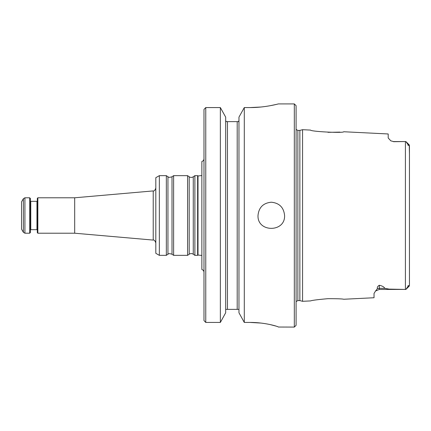 <?xml version="1.0" encoding="UTF-8"?>
<svg xmlns="http://www.w3.org/2000/svg" width="431" height="431" viewBox="0 0 431 431"><rect width="100%" height="100%" fill="white"/><g stroke="black" fill="none" stroke-linecap="round" stroke-linejoin="round"><path stroke-width="0.65" d="M194.882 215.5L194.882 255.351L197.619 255.351L197.619 175.649L194.882 175.649L194.882 215.5M21.55 215.5L21.55 229.141L23.393 232.325L23.393 198.675L21.55 201.859L21.55 215.5M189.204 254.22L189.204 176.78L187.587 175.649L187.587 255.351L189.204 254.22C190.556 253.374 191.914 253.374 193.266 254.22L194.882 255.351M172.012 176.78L172.012 254.22C167.643 252.905 168.607 254.333 167.95 254.22L167.95 176.78C168.607 176.667 167.643 178.095 172.012 176.78L173.628 175.649L173.628 255.351L187.587 255.351M167.95 176.78L166.334 175.649L166.334 255.351L167.95 254.22M159.351 255.351L155.812 253.309L155.812 177.691L159.351 175.649L159.351 255.351L166.334 255.351M37.847 197.786L37.847 233.214L37.314 232.681L37.314 198.319L37.847 197.786L74.687 197.786L74.687 233.214L153.22 240.083C154.093 239.701 154.955 240.643 155.812 242.906M29.696 215.5L29.696 233.214L24.923 233.214L24.923 197.786L29.696 197.786L29.696 215.5M29.696 197.786L30.407 198.497L30.407 232.503L29.696 233.214M409.45 175.272L409.45 279.229M409.45 154.142L409.261 144.924L405.905 141.573L404.294 141.567L405.409 141.567L405.409 289.433L389.15 289.115L384.781 288.317C384.113 286.938 382.297 285.92 379.339 285.268L379.339 288.317L384.781 288.317M409.45 164.647L409.45 161.226M409.45 285.591L405.905 289.427L407.915 286.534C408.109 285.338 408.297 285.171 408.469 286.033L409.45 285.591L409.45 145.409L408.469 144.967C408.292 145.823 408.103 145.662 407.915 144.466L405.905 141.573M375.573 290.995L377.394 288.646A5.312 4.736 0 0 1 379.339 288.317L379.339 289.433L375.573 290.995L374.027 293.452L374.027 297.74L343.712 299.254C342.548 298.861 337.301 298.672 327.975 298.678C317.836 299.572 312.039 300.315 310.579 300.908L302.567 301.312L302.567 129.688L310.584 130.092C310.412 131.574 343.884 133.281 343.712 131.746L388.196 133.971L388.196 137.99L390.815 140.835L393.508 141.567L390.815 140.835M339.962 132.112L327.975 132.328M405.905 289.427L379.339 289.433M377.394 288.646C377.039 287.332 377.691 286.206 379.339 285.268M393.508 141.567L404.294 141.567L393.508 141.697M299.868 300.59L297.864 300.59L297.864 130.41L299.868 130.41L299.868 300.59L302.567 301.312M296.092 215.5L296.092 325.319L294.319 327.086L294.319 103.914L296.092 105.681L296.092 215.5M284.579 215.5A13.286 13.286 0 0 1 284.579 215.511C283.787 207.446 279.358 203.017 271.293 202.214C263.228 203.017 258.799 207.446 258.007 215.5C257.226 232.632 285.37 232.627 284.579 215.5A13.286 13.286 0 0 0 284.579 215.392M260.938 107.023L250.039 107.572C265.28 107.653 278.69 103.796 278.378 103.914C278.712 103.79 265.286 107.653 250.039 107.572L244.291 107.572L238.968 117.13L244.291 107.572L244.291 322.436L238.968 312.777L244.291 322.436L250.039 322.436C265.313 322.35 278.668 326.666 278.378 327.032L294.319 327.086M276.217 326.154L270.07 324.565M260.96 323.067L250.039 322.436M276.282 104.426L270.038 105.735M238.968 117.13L238.968 312.777M225.682 312.777L220.36 322.436L225.682 312.777L225.682 117.13L220.36 107.572L220.36 322.436L205.759 322.436L203.987 320.589L205.759 322.436L205.759 107.572L220.36 107.572L225.682 117.13M238.968 120.448L238.564 121.623L237.195 121.623L237.195 309.377L238.968 309.377M237.195 121.623L226.092 121.623L227.455 121.623L227.455 309.377L237.195 309.377M226.092 121.623L225.682 120.448M227.455 309.377L225.688 309.377M205.759 107.572L203.987 109.404L205.759 107.572L220.36 107.572M203.987 109.404L203.987 320.589M203.987 158.732C203.901 160.133 203.19 161.043 201.859 161.48L201.859 269.52C203.19 269.957 203.901 270.867 203.987 272.268M189.204 176.78C190.556 177.626 191.914 177.626 193.266 176.78L193.266 254.22M74.687 197.786L153.22 190.917L153.22 240.083M36.958 201.331L30.763 201.331L30.763 229.669L36.958 229.669L36.958 201.331L37.314 200.975M201.859 175.573L198.012 175.945L198.012 255.055L201.859 255.427M408.469 144.967L407.915 144.466M408.469 286.033L407.915 286.534M193.266 176.78L194.882 175.649M173.628 175.649L187.587 175.649M172.012 254.22L173.628 255.351M159.351 175.649L166.334 175.649M153.22 190.917C154.093 191.299 154.955 190.357 155.812 188.094M37.847 233.214L74.687 233.214M36.958 229.669L37.314 230.025M30.763 229.669L30.407 230.025M30.763 201.331L30.407 200.975M23.393 232.325L24.923 233.214M24.923 197.786L23.393 198.675M198.012 175.945L197.619 175.649M198.012 255.055L197.619 255.351M409.256 286.082L406.083 289.26M376.241 290.429L375.633 290.936M299.868 130.41L302.567 129.688M297.864 300.59L296.092 301.538M297.864 130.41L296.092 129.462M278.378 103.914L294.319 103.914"/></g></svg>
